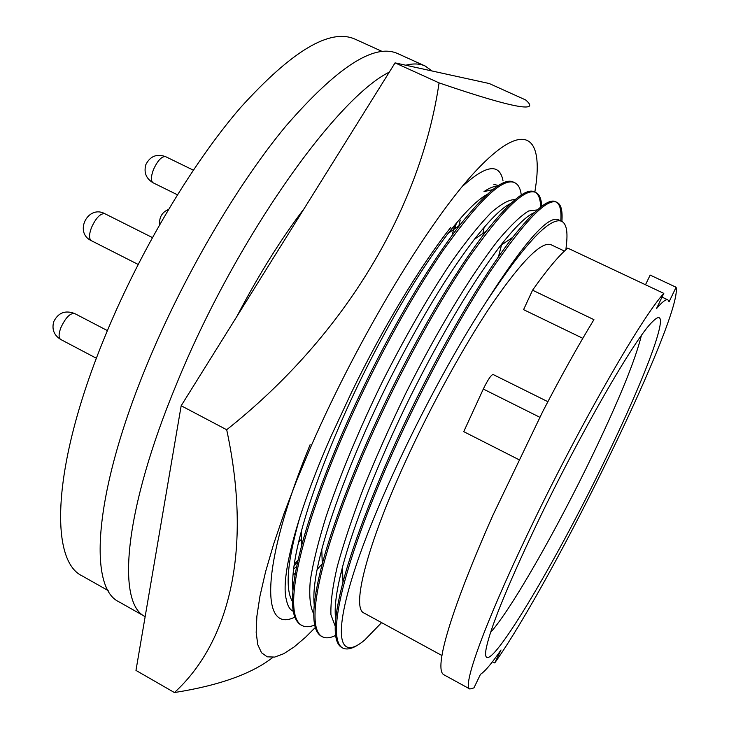 <?xml version="1.0" encoding="UTF-8"?>
<svg xmlns="http://www.w3.org/2000/svg" width="729" height="729" viewBox="0 0 729 729"><rect width="100%" height="100%" fill="white"/><g stroke="black" fill="none" stroke-linecap="round" stroke-linejoin="round"><path stroke-width="1.09" d="M450.804 227.33C420.569 265.529 382.807 327.749 351.414 392.621L331.212 435.942C296.457 514.437 280.228 578.079 286.388 599.776C287.563 605.817 289.814 609.644 293.167 611.266M497.47 186.205C493.925 186.15 489.514 187.891 484.229 191.417M493.925 184.446L497.388 185.248M315.22 627.578L305.642 637.146L294.124 646.969L283.754 653.703L274.724 657.075L267.251 656.829L261.538 652.765L257.784 644.7L256.18 632.553L256.872 616.287L259.98 595.985L265.556 571.837L273.621 544.162L284.1 513.389L296.84 480.083L311.638 444.909C359.461 335.55 429.782 219.876 476.055 170.686C522.629 120.978 542.376 134.191 536.116 183.398L534.858 192.073M174.431 692.55L135.968 670.416L181.175 405.743L395.072 62.876L489.241 83.525L525.573 99.919C539.979 112.066 518.082 109.933 439.077 82.878C420.915 206.052 346.712 334.483 226.692 429.746C253.118 552.855 227.94 643.57 174.431 692.55C219.165 685.506 251.997 673.769 272.928 657.339M439.077 82.878L395.072 62.876M226.692 429.746L181.175 405.743M382.051 51.395L354.932 39.093C329.891 28.048 291.682 50.966 240.306 107.846C190.861 165.173 137.125 256.052 102.406 342.803C52.078 467.48 49.59 560.801 82.24 575.946L108.174 590.59M405.752 65.218C413.361 63.305 419.831 63.578 425.171 66.02L397.515 53.499C374.041 43.139 336.789 67.378 285.75 126.226C236.533 185.494 182.004 278.797 145.9 367.252C93.622 494.308 88.309 587.884 118.982 601.844L145.153 616.643C116.385 603.248 123.839 510.437 176.782 383.436C234.683 241.017 335.604 98.442 389.295 72.125M452.108 235.358L454.732 225.106M456.336 223.165L455.014 228.605M514.811 182.76L513.663 182.223C504.678 177.083 486.626 191.508 459.498 225.516C421.371 275.125 374.606 357.119 338.165 442.895C321.553 482.47 309.415 516.551 301.76 545.146C289.723 590.964 289.349 617.509 300.649 624.789L301.76 625.409C283.581 615.303 295.874 546.75 339.432 443.551C370.596 370.496 408.96 300.366 443.35 250.102C479.536 199.418 503.356 176.965 514.811 182.76C518.301 184.41 520.46 188.51 521.29 195.071M540.654 207.136C540.453 199.272 538.667 194.333 535.277 192.301M535.87 192.547L534.703 192.009C526.857 187.435 510.674 200.511 486.179 231.239C448.235 280.547 399.501 366.013 361.365 454.951C343.131 498.016 330.1 534.33 322.264 563.891C311.383 605.599 310.973 629.656 321.015 636.053L322.145 636.672C305.077 627.186 318.555 559.025 362.641 455.625C394.17 382.415 432.461 311.912 466.414 261.192C502.081 210.007 525.226 187.125 535.87 192.547C539.396 194.224 541.346 198.817 541.72 206.325M560.783 220.878C561.521 210.69 560.082 204.448 556.464 202.161M557.065 202.398L555.89 201.851C549.074 197.823 534.649 209.679 512.633 237.408C475.171 286.178 424.551 375.116 384.739 467.107C364.883 513.581 350.968 551.935 342.985 582.179C333.126 620.106 332.643 641.839 341.527 647.388L342.657 648.008C326.72 639.151 341.4 571.381 386.033 467.781C417.917 394.425 456.135 323.539 489.651 272.364C524.78 220.677 547.251 197.359 557.065 202.398C561.084 204.348 562.688 210.69 561.895 221.397M564.456 251.068L551.033 244.734C541.738 241.08 522.474 260.262 493.232 302.262C464.883 343.997 430.748 405.907 404.604 463.462C366.332 547.342 351.378 608.278 363.971 613.016L441.874 655.489M676.102 287.253C682.781 315.785 555.334 577.104 494.763 662.943L501.023 649.967C491.756 663.408 484.903 671.527 480.484 674.307L473.941 687.894L469.859 689.005C461.995 687.092 484.402 624.188 528.179 532.844C577.578 428.971 641.456 317.47 663.818 293.386L656.464 308.659C662.205 301.879 666.024 298.954 667.901 299.874L669.104 301.76L676.102 287.253L650.168 275.088L645.493 284.757M547.88 401.697L493.059 374.478C491.045 374.988 487.81 379.809 483.354 388.949L463.735 431.641L518.747 459.58M663.818 293.386L567.736 248.115C558.706 255.761 546.978 269.785 532.571 290.188L593.925 319.657C578.097 345.646 561.066 376.219 542.841 411.366L493.169 514.692C451.479 608.542 433.381 668.94 443.761 674.708L469.859 689.005M605.69 458.623C647.47 372.929 674.626 299.364 652.61 321.626C635.715 337.026 579.774 433.755 536.307 525.062C506.327 588.421 489.551 629.965 485.979 649.694C479.673 689.853 552.792 568.912 605.69 458.623M490.581 632.398C511.302 609.408 557.175 528.78 592.641 455.005C619.012 400.084 635.26 360.272 641.365 335.55M492.494 661.722L494.763 662.943M532.571 290.188L523.586 309.652L582.799 338.311M561.74 221.324L558.578 219.848C548.39 214.754 524.042 242.447 485.55 302.918C524.579 243.759 549.976 216.568 561.74 221.324C566.123 223.621 567.745 230.692 566.633 242.529L565.886 249.737M381.595 622.63L364.591 640.153C338.757 661.732 332.087 636.772 356.763 563.49C381.367 490.398 437.473 376.374 485.55 302.918M359.014 644.272C352.225 648.81 346.776 650.049 342.657 648.008M335.668 619.012C334.082 607.795 336.342 590.554 342.448 567.299C353.027 526.493 378.998 459.881 410.299 396.731C442.321 332.934 472.365 282.588 500.431 245.7C515.303 226.792 526.584 215.766 534.302 212.64M537.3 209.906L528.598 211C520.634 215.82 510.382 225.68 497.843 240.597C470.642 275.571 437.555 330.046 406.099 392.667C390.352 425.144 376.109 457.056 363.379 488.403C352.08 518.182 343.395 544.126 337.345 566.251C332.624 586.408 330.492 602.564 330.939 614.729L335.185 626.129M335.559 635.46C330.164 638.112 325.69 638.513 322.145 636.672M314.217 604.806C312.85 592.203 315.375 573.769 321.79 549.511C332.533 508.341 357.365 444.572 387.145 384.584C417.535 324.132 446.622 275.699 474.415 239.294C489.906 219.593 501.999 207.656 510.692 203.482M515.038 199.655C509.425 199.409 501.561 203.646 491.437 212.349C479.992 224.013 466.879 240.251 452.089 261.055C429.099 295.145 405.907 335.294 382.515 381.495C359.388 428.77 339.368 476.903 325.954 516.998C318.309 541.665 313.096 562.733 310.326 580.22C308.95 595.83 310.08 607.02 313.716 613.791M314.609 625.09C309.533 627.131 305.251 627.241 301.76 625.409M292.867 590.408C291.718 576.448 294.543 556.746 301.35 531.313C312.24 490.079 335.914 429.345 364.154 372.574C392.876 315.484 420.897 269.056 448.198 233.298C464.355 212.677 477.276 199.764 486.963 194.552M501.771 243.987L498.618 256.216M492.758 189.613L484.001 191.609M300.111 516.424C287.408 560.355 284.829 588.668 292.365 601.361M340.862 573.532L342.594 571.49M484.12 227.375L482.899 233.49M317.124 569.467L322.254 563.772M295.272 573.276L292.967 575.117M293.577 569.185L296.585 566.57M294.279 564.064L297.961 560.291M297.496 562.369L294.006 565.895M301.578 539.15L298.544 542.431M300.712 533.728L301.396 532.954M236.961 316.313C258.567 274.942 280.957 239.048 304.13 208.649M425.171 66.02L432.16 71.014M294.716 617.181C260.545 634.093 260.381 565.895 310.135 444.635M461.849 186.979C485.742 164.936 499.456 162.804 502.992 180.573M460.245 220.021L458.951 225.407M60.698 339.459C54.001 335.249 51.677 329.326 53.718 321.689C58.211 312.714 65.163 309.98 74.568 313.488C70.075 313.005 65.501 317.753 60.844 327.74C58.575 333.964 58.53 337.873 60.698 339.459L96.392 358.267M91.371 240.698C73.738 232.587 87.917 204.366 104.921 213.743C100.465 213.16 95.973 217.816 91.435 227.694C88.956 234.583 88.938 238.921 91.371 240.698L138.1 264.417M153.09 182.788C146.073 178.569 143.668 172.491 145.864 164.581C150.156 156.161 156.744 153.518 165.629 156.662C161.692 156.17 157.619 160.526 153.409 169.72C150.876 176.691 150.766 181.047 153.09 182.788L177.384 194.761M539.806 417.261L483.309 389.04M321.079 552.473L321.899 552.91M662.032 297.104L667.901 299.874M342.448 567.299L342.985 582.179M500.431 245.7L512.633 237.408M322.264 563.891L321.79 549.511M474.415 239.294L486.179 231.239M301.76 545.146L301.35 531.313M448.198 233.298L459.498 225.516M117.506 307.31L115.073 312.75M168.463 209.423C161.993 212.339 159.068 217.351 159.687 224.45M165.629 156.662L193.294 170.149M104.921 213.743L152.343 237.545M74.568 313.488L107.4 330.601"/></g></svg>
